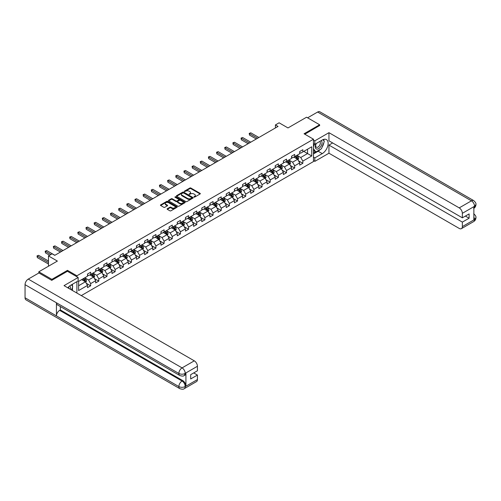<?xml version="1.0" encoding="UTF-8"?>
<svg xmlns="http://www.w3.org/2000/svg" width="501" height="501" viewBox="0 0 501 501"><rect width="100%" height="100%" fill="white"/><g stroke="black" fill="none" stroke-linecap="round" stroke-linejoin="round"><path stroke-width="0.75" d="M193.937 197.112L194.657 197.112L200.112 193.962A0.726 0.42 0 0 0 200.112 193.367L190.868 188.032A0.726 0.42 0 0 0 189.841 188.032L184.387 191.182L184.387 191.601L185.815 191.188A2.323 1.34 0 0 1 189.102 191.188L189.873 191.632A2.323 1.34 0 0 1 190.549 192.584A2.323 1.34 0 0 1 189.873 193.53L189.165 194.357L190.587 193.95A2.323 1.34 0 0 1 193.874 193.95L194.645 194.394A2.323 1.34 0 0 1 195.327 195.34A2.323 1.34 0 0 1 194.645 196.292L193.937 197.112L193.937 196.699M167.303 208.729A0.726 0.42 0 0 0 167.303 209.318L169.895 210.815A0.726 0.42 0 0 0 170.922 210.815L176.978 207.32A0.726 0.42 0 0 0 176.978 206.725L167.735 201.389A0.726 0.42 0 0 0 166.708 201.389L160.652 204.89A0.726 0.42 0 0 0 160.652 205.479L163.783 207.289A0.726 0.42 0 0 0 164.81 207.289L167.403 205.792A0.726 0.42 0 0 0 167.403 205.197L165.85 204.302A1.941 1.121 0 0 1 165.28 203.506A1.941 1.121 0 0 1 166.482 202.473A1.941 1.121 0 0 1 168.599 202.717L174.68 206.23A1.941 1.121 0 0 1 175.25 207.019A1.941 1.121 0 0 1 174.054 208.059A1.941 1.121 0 0 1 171.937 207.815L170.922 207.232A0.726 0.42 0 0 0 169.895 207.232L167.303 208.729L167.303 209.318L169.895 207.834L169.895 207.232M319.638 125.67L319.638 124.768L306.562 117.215L287.987 127.937L279.095 122.801L275.431 124.918L278.049 126.427L54.766 255.335L52.148 253.825L48.484 255.942L48.484 266.213M67.478 271.317L67.478 270.346L51.885 279.351L38.809 271.799L57.383 261.077L48.484 255.942M67.478 270.346L76.897 275.788L313.463 139.203L313.463 161.554L81.287 295.603M319.638 124.768L304.051 133.767L313.463 139.203M185.865 201.596A0.726 0.42 0 0 0 186.892 201.596L192.954 198.095A0.726 0.42 0 0 0 192.954 197.507L183.71 192.171A0.726 0.42 0 0 0 182.683 192.171L176.621 195.666A0.726 0.42 0 0 0 176.621 196.26L185.865 201.596M175.056 197.225L184.957 202.711L178.907 206.205A0.726 0.42 0 0 1 177.88 206.205L168.637 200.87L171.229 199.385L171.229 198.778L168.637 200.275A0.726 0.42 0 0 0 168.637 200.87L168.637 200.275M171.229 199.385A0.726 0.42 0 0 1 172.256 199.385L172.256 198.778A0.726 0.42 0 0 0 171.229 198.778M172.256 198.778L176.008 200.945A0.726 0.42 0 0 0 177.035 200.945L178.751 199.949A0.726 0.42 0 0 0 178.751 199.36L174.849 197.106L175.569 196.693L184.963 202.116A0.726 0.42 0 0 1 184.963 202.711L184.963 202.116M38.809 273.007L38.809 271.799M51.885 279.351L51.885 280.253M76.897 293.06L76.897 281.675M76.897 276.752L76.897 275.788M86.285 283.29L90.656 285.814L90.656 283.61L95.678 280.71L95.678 282.915L98.816 281.099L98.816 278.894L103.839 275.995L103.839 278.199L106.976 276.389L106.976 274.185L111.999 271.285L111.999 273.49L115.136 271.68L115.136 269.475L120.159 266.576L120.159 268.78L123.296 266.964L123.296 264.76L128.319 261.86L128.319 264.065L131.462 262.255L131.462 260.05L136.485 257.151L136.485 259.355L139.622 257.545L139.622 255.335L144.645 252.435L144.645 254.646L147.782 252.83L147.782 250.625L152.805 247.726L152.805 249.93L155.943 248.12L155.943 245.916L160.965 243.016L160.965 245.221L164.103 243.405L164.103 241.2L169.125 238.301L169.125 240.505L172.269 238.695L172.269 236.491L177.285 233.591L177.285 235.796L180.429 233.986L180.429 231.775L185.451 228.876L185.451 231.086L188.589 229.27L188.589 227.066L193.611 224.166L193.611 226.371L196.749 224.561L196.749 222.356L201.771 219.457L201.771 221.661L204.909 219.845L204.909 217.641L209.932 214.741L209.932 216.946L213.069 215.136L213.069 212.931L218.092 210.032L218.092 212.236L221.235 210.426L221.235 208.222L226.258 205.322L226.258 207.527L229.395 205.711L229.395 203.506L234.418 200.607L234.418 202.811L237.555 201.001L237.555 198.797L242.578 195.897L242.578 198.102L245.715 196.286L245.715 194.081L250.738 191.182L250.738 193.386L253.875 191.576L253.875 189.372L258.898 186.472L258.898 188.677L262.042 186.867L262.042 184.662L267.064 181.763L267.064 183.967L270.202 182.151L270.202 179.947L275.224 177.047L275.224 179.252L278.362 177.442L278.362 175.237L283.384 172.338L283.384 174.542L286.522 172.732L286.522 170.522L291.544 167.622L291.544 169.833L294.682 168.017L294.682 165.812L299.704 162.913L299.704 165.117L302.848 163.307L302.848 161.103L311.741 155.968L311.741 146.787L307.551 149.198L307.551 153.55L311.741 155.968M90.656 285.814L87.512 287.624L87.512 285.42L78.619 290.555L78.619 281.374L87.512 276.239L87.512 274.034L90.656 272.218L90.656 274.429L95.678 271.529L95.678 269.319L98.816 267.509L98.816 269.713L103.839 266.814L103.839 264.609L106.976 262.8L106.976 265.004L111.999 262.104L111.999 259.9L115.136 258.084L115.136 260.288L120.159 257.389L120.159 255.184L123.296 253.374L123.296 255.579L128.319 252.679L128.319 250.475L131.462 248.665L131.462 250.869L136.485 247.97L136.485 245.766L139.622 243.949L139.622 246.154L144.645 243.254L144.645 241.05L147.782 239.24L147.782 241.444L152.805 238.545L152.805 236.34L155.943 234.524L155.943 236.729L160.965 233.829L160.965 231.625L164.103 229.815L164.103 232.019L169.125 229.12L169.125 226.915L172.269 225.106L172.269 227.31L177.285 224.41L177.285 222.206L180.429 220.39L180.429 222.594L185.451 219.695L185.451 217.49L188.589 215.68L188.589 217.885L193.611 214.985L193.611 212.781L196.749 210.965L196.749 213.175L201.771 210.27L201.771 208.065L204.909 206.255L204.909 208.46L209.932 205.56L209.932 203.356L213.069 201.546L213.069 203.75L218.092 200.851L218.092 198.646L221.235 196.83L221.235 199.035L226.258 196.135L226.258 193.931L229.395 192.121L229.395 194.325L234.418 191.426L234.418 189.221L237.555 187.405L237.555 189.616L242.578 186.716L242.578 184.506L245.715 182.696L245.715 184.9L250.738 182.001L250.738 179.796L253.875 177.987L253.875 180.191L258.898 177.291L258.898 175.087L262.042 173.271L262.042 175.475L267.064 172.576L267.064 170.371L270.202 168.561L270.202 170.766L275.224 167.866L275.224 165.662L278.362 163.852L278.362 166.056L283.384 163.157L283.384 160.953L286.522 159.136L286.522 161.341L291.544 158.441L291.544 156.237L294.682 154.427L294.682 156.631L299.704 153.732L299.704 151.527L302.848 149.711L302.848 151.916L311.741 146.787M89.817 274.911L93.581 277.084L88.558 279.984L84.794 277.811M87.512 275.03L88.558 275.631L90.656 274.429M88.558 279.984L90.656 283.61M93.581 277.084L95.678 280.71M97.977 270.196L101.747 272.375L96.724 275.274L92.954 273.095M95.678 270.321L96.724 270.922L98.816 269.713M96.724 275.274L98.816 278.894M101.747 272.375L103.839 275.995M106.137 265.486L109.907 267.659L104.884 270.559L101.114 268.386M103.839 265.605L104.884 266.213L106.976 265.004M104.884 270.559L106.976 274.185M109.907 267.659L111.999 271.285M114.303 260.777L118.067 262.95L113.044 265.849L109.281 263.676M111.999 260.896L113.044 261.497L115.136 260.288M113.044 265.849L115.136 269.475M118.067 262.95L120.159 266.576M122.463 256.061L126.227 258.234L121.204 261.134L117.441 258.961M120.159 256.18L121.204 256.788L123.296 255.579M121.204 261.134L123.296 264.76M126.227 258.234L128.319 261.86M130.623 251.352L134.387 253.525L129.364 256.424L125.601 254.251M128.319 251.471L129.364 252.078L131.462 250.869M129.364 256.424L131.462 260.05M134.387 253.525L136.485 257.151M138.783 246.636L142.553 248.815L137.531 251.715L133.761 249.536M136.485 246.761L137.531 247.362L139.622 246.154M137.531 251.715L139.622 255.335M142.553 248.815L144.645 252.435M146.943 241.927L150.713 244.1L145.691 246.999L141.921 244.826M144.645 242.046L145.691 242.653L147.782 241.444M145.691 246.999L147.782 250.625M150.713 244.1L152.805 247.726M155.103 237.217L158.873 239.39L153.851 242.29L150.087 240.117M152.805 237.336L153.851 237.937L155.943 236.729M153.851 242.29L155.943 245.916M158.873 239.39L160.965 243.016M163.27 232.502L167.033 234.681L162.011 237.58L158.247 235.401M160.965 232.627L162.011 233.228L164.103 232.019M162.011 237.58L164.103 241.2M167.033 234.681L169.125 238.301M171.43 227.792L175.193 229.965L170.171 232.865L166.407 230.692M169.125 227.911L170.171 228.519L172.269 227.31M170.171 232.865L172.269 236.491M175.193 229.965L177.285 233.591M179.59 223.077L183.36 225.256L178.337 228.155L174.567 225.976M177.285 223.202L178.337 223.803L180.429 222.594M178.337 228.155L180.429 231.775M183.36 225.256L185.451 228.876M187.75 218.367L191.52 220.54L186.497 223.44L182.727 221.267M185.451 218.486L186.497 219.094L188.589 217.885M186.497 223.44L188.589 227.066M191.52 220.54L193.611 224.166M195.91 213.658L199.68 215.831L194.657 218.73L190.887 216.557M193.611 213.777L194.657 214.378L196.749 213.175M194.657 218.73L196.749 222.356M199.68 215.831L201.771 219.457M204.076 208.942L207.84 211.121L202.817 214.021L199.054 211.842M201.771 209.067L202.817 209.668L204.909 208.46M202.817 214.021L204.909 217.641M207.84 211.121L209.932 214.741M212.236 204.233L216 206.406L210.977 209.305L207.214 207.132M209.932 204.352L210.977 204.959L213.069 203.75M210.977 209.305L213.069 212.931M216 206.406L218.092 210.032M220.396 199.523L224.16 201.696L219.144 204.596L215.374 202.423M218.092 199.642L219.144 200.243L221.235 199.035M219.144 204.596L221.235 208.222M224.16 201.696L226.258 205.322M228.556 194.808L232.326 196.981L227.304 199.88L223.534 197.707M226.258 194.927L227.304 195.534L229.395 194.325M227.304 199.88L229.395 203.506M232.326 196.981L234.418 200.607M236.716 190.098L240.486 192.271L235.464 195.171L231.694 192.998M234.418 190.217L235.464 190.818L237.555 189.616M235.464 195.171L237.555 198.797M240.486 192.271L242.578 195.897M244.883 185.383L248.646 187.562L243.624 190.461L239.86 188.282M242.578 185.508L243.624 186.109L245.715 184.9M243.624 190.461L245.715 194.081M248.646 187.562L250.738 191.182M253.043 180.673L256.806 182.846L251.784 185.746L248.02 183.573M250.738 180.792L251.784 181.4L253.875 180.191M251.784 185.746L253.875 189.372M256.806 182.846L258.898 186.472M261.203 175.964L264.966 178.137L259.944 181.036L256.18 178.863M258.898 176.083L259.944 176.684L262.042 175.475M259.944 181.036L262.042 184.662M264.966 178.137L267.064 181.763M269.363 171.248L273.133 173.421L268.11 176.321L264.34 174.148M267.064 171.367L268.11 171.975L270.202 170.766M268.11 176.321L270.202 179.947M273.133 173.421L275.224 177.047M277.523 166.539L281.293 168.712L276.27 171.611L272.5 169.438M275.224 166.658L276.27 167.265L278.362 166.056M276.27 171.611L278.362 175.237M281.293 168.712L283.384 172.338M285.689 161.823L289.453 164.002L284.43 166.902L280.666 164.723M283.384 161.948L284.43 162.549L286.522 161.341M284.43 166.902L286.522 170.522M289.453 164.002L291.544 167.622M293.849 157.114L297.613 159.287L292.59 162.186L288.826 160.013M291.544 157.233L292.59 157.84L294.682 156.631M292.59 162.186L294.682 165.812M297.613 159.287L299.704 162.913M303.788 151.377L307.551 153.55L300.75 157.477L296.987 155.304M299.704 152.523L300.75 153.124L302.848 151.916M300.75 157.477L302.848 161.103M275.431 124.918L275.431 127.937M78.619 285.72L85.421 281.794L81.657 279.621M85.421 281.794L87.512 285.42M298.477 160.783L302.848 163.307M290.317 165.493L294.682 168.017M282.157 170.208L286.522 172.732M273.991 174.918L278.362 177.442M265.831 179.634L270.202 182.151M257.671 184.343L262.042 186.867M249.511 189.052L253.875 191.576M241.35 193.768L245.715 196.286M233.19 198.477L237.555 201.001M225.024 203.193L229.395 205.711M216.864 207.902L221.235 210.426M208.704 212.612L213.069 215.136M200.544 217.328L204.909 219.845M192.384 222.037L196.749 224.561M184.218 226.746L188.589 229.27M176.058 231.462L180.429 233.986M167.898 236.171L172.269 238.695M159.738 240.887L164.103 243.405M151.578 245.596L155.943 248.12M143.411 250.306L147.782 252.83M135.251 255.022L139.622 257.545M127.091 259.731L131.462 262.255M118.931 264.447L123.296 266.964M110.771 269.156L115.136 271.68M102.605 273.865L106.976 276.389M94.445 278.581L98.816 281.099M194.144 197.187L194.645 196.893A2.323 1.34 0 0 0 195.327 195.947L195.327 195.34M190.549 192.584L190.549 193.186A2.323 1.34 0 0 1 189.873 194.137L189.365 194.426M200.106 193.968L190.868 188.639A0.726 0.42 0 0 0 189.841 188.639L184.593 191.67M192.941 198.102L183.71 192.772A0.726 0.42 0 0 0 182.683 192.772L176.634 196.267L176.621 195.666M191.67 198.008L191.67 197.594L183.554 192.91L182.088 193.342A2.323 1.34 0 0 0 181.412 194.288A2.323 1.34 0 0 0 182.088 195.24L187.637 198.44A2.323 1.34 0 0 0 190.925 198.44L191.67 198.008L191.67 198.615L191.814 197.801M181.412 194.288L181.412 194.895A2.323 1.34 0 0 0 182.088 195.841L182.088 195.24M191.67 198.615L190.925 199.041A2.323 1.34 0 0 1 187.637 199.041L182.088 195.841M172.256 199.385L176.008 201.546A0.726 0.42 0 0 0 177.035 201.546L178.751 200.557A0.726 0.42 0 0 0 178.963 200.256L178.963 199.655M179.897 203.193A1.941 1.121 0 0 0 182.013 203.431A1.941 1.121 0 0 0 183.209 202.398A1.941 1.121 0 0 0 182.64 201.602L180.498 200.369A0.726 0.42 0 0 0 179.471 200.369L177.749 201.358A0.726 0.42 0 0 0 177.749 201.953L179.897 203.193L179.897 203.794A1.941 1.121 0 0 0 182.013 204.039A1.941 1.121 0 0 0 183.209 202.999L183.209 202.398M177.536 201.659L177.536 202.26A0.726 0.42 0 0 0 177.749 202.554L177.749 201.953M179.897 203.794L177.749 202.554M175.25 207.019L175.25 207.627A1.941 1.121 0 0 1 174.054 208.66A1.941 1.121 0 0 1 171.937 208.422L170.922 207.834A0.726 0.42 0 0 0 169.895 207.834M165.28 203.506L165.28 204.114A1.941 1.121 0 0 0 165.85 204.909L165.85 204.302M167.403 205.197L167.403 205.792L165.85 204.909M176.978 206.725L176.978 207.32L167.735 201.991A0.726 0.42 0 0 0 166.708 201.991L160.658 205.485L160.652 204.89M298.026 160.007L298.652 158.435A1.96 1.134 -120 0 0 298.026 156.769L296.943 155.323M295.064 157.815L294.331 156.838M258.898 137.481L250.807 132.809L249.498 133.567L249.498 135.076L256.287 138.99M295.321 156.262L296.404 157.702A1.96 1.134 60 0 1 296.961 158.88L297.594 158.523A1.96 1.134 -120 0 0 297.03 157.339L295.953 155.899M295.458 156.18L296.655 157.784A0.996 0.576 60 0 1 296.836 158.084L297.594 158.523M249.498 135.076L249.21 133.398L257.595 138.238M249.21 133.398L250.807 132.809M316.118 143.562A4.81 2.774 120 0 0 316.945 149.11A4.81 2.774 120 0 0 321.285 145.672A4.81 2.774 120 0 0 321.172 140.643M316.388 143.405A3.294 1.904 120 0 0 316.381 147.225A3.294 1.904 120 0 0 316.864 147.375A3.294 1.904 120 0 0 319.87 144.946A3.294 1.904 120 0 0 319.669 141.52A3.294 1.904 120 0 0 319.663 141.514M323.007 139.641L324.291 141.47L321.467 148.747L315.818 152.01L313.463 150.425M315.818 152.01L313.463 148.659M313.463 146.78L314.496 144.119M70.347 289.284A4.81 2.774 120 0 0 69.714 285.921M68.819 288.401A3.294 1.904 120 0 0 68.48 287.048M71.449 284.818L72.758 286.691L71.499 289.947M320.427 149.348A8.323 4.803 120 0 1 318.122 151.227L322.256 153.613A8.323 4.803 120 0 0 327.692 146.273A8.323 4.803 120 0 0 326.414 139.604A8.323 4.803 120 0 0 322.256 140.017L314.828 144.307L314.828 140.831L328.95 132.677L459.217 207.884L471.435 200.832L317.628 112.036L307.608 117.816M322.256 153.613L314.828 157.896L314.828 161.372L328.95 153.218L328.95 145.09L462.354 222.112L462.354 226.615L474.647 219.451L473.865 219.82L473.865 206.832L474.572 206.268L462.354 213.326A4.44 2.561 -120 0 0 459.217 207.884M332.664 142.948L328.95 145.09M465.391 216.075L469.105 218.217L469.105 213.927L462.354 217.822L328.95 140.806L328.95 132.677M313.463 143.524L314.828 144.307M313.463 140.048L314.828 140.831M313.463 160.589L314.828 161.372M313.463 157.114L314.828 157.896M328.95 153.218L459.217 228.425A4.44 2.561 -120 0 0 461.434 228.644A4.44 2.561 -120 0 0 462.354 226.615M317.628 112.036A4.553 2.624 -60 0 1 319.901 111.811L473.708 200.607A4.553 2.624 -60 0 0 471.435 200.832A4.44 2.561 60 0 1 474.572 206.268M462.354 217.822L462.354 213.326M469.105 218.217L462.354 222.112M319.638 125.488L304.833 134.218M322.08 147.169A8.323 4.803 120 0 0 323.871 142.553M324.009 141.063A8.323 4.803 120 0 0 323.803 139.366M318.122 151.227L313.463 153.913M313.463 152.943L315.455 151.797M313.463 151.133L313.883 150.889M473.865 216.714L474.572 219.407M473.708 213.745C475.493 215.355 476.238 216.639 475.95 217.597L474.654 219.451M473.708 200.607C475.493 202.197 476.238 203.494 475.95 204.489L474.647 206.318M78.15 277.479L64.028 285.633L194.288 360.839A4.44 2.561 60 0 1 197.432 366.275L185.213 373.333L184.293 375.512C183.548 376.27 182.051 376.27 179.803 375.518L57.383 304.84A4.553 2.624 -60 0 1 56.438 302.786L25.05 284.668A4.553 2.624 -60 0 1 28.269 279.095L38.915 272.945L51.728 280.347L67.428 271.285L78.15 277.479L78.15 280.948L70.722 285.238A8.323 4.803 120 0 0 67.804 287.812M72.263 290.392L74.016 291.4M72.451 290.286L72.451 287.493M72.451 286.246L72.451 284.242M197.432 366.275L197.432 370.778L190.681 374.673L190.681 378.963L197.432 375.067L197.432 379.564A4.44 2.561 60 0 1 196.511 381.599L184.293 388.651A4.44 2.561 -120 0 0 185.213 386.622L197.432 379.564M184.293 388.651C183.585 389.402 182.088 389.409 179.803 388.657L25.989 299.855A4.553 2.624 -60 0 1 25.05 297.776L56.438 315.899A4.553 2.624 -60 0 1 59.657 310.357L182.076 381.029L182.784 380.622A4.44 2.561 60 0 1 185.921 386.058L185.921 373.076A4.44 2.561 60 0 1 185.001 375.105L184.293 375.512M25.05 284.668L25.05 297.776M179.803 375.518A4.553 2.624 -60 0 1 178.857 373.464L56.438 302.786L56.438 315.899L178.857 386.572C180.949 387.586 183.04 387.586 185.138 386.572L185.213 386.622M197.432 375.067L193.718 372.919M60.364 306.562L60.364 309.944L182.784 380.622M60.364 309.944L59.657 310.357M28.269 279.095L182.076 367.891A4.553 2.624 -60 0 0 178.857 373.464C180.955 374.472 183.047 374.46 185.132 373.439M289.866 164.716L290.486 163.151A1.96 1.134 -120 0 0 289.86 161.479L288.783 160.038M286.898 162.524L286.165 161.547M250.738 142.19L242.647 137.518L241.338 138.276L241.338 139.785L248.12 143.706M287.161 160.971L288.238 162.418A1.96 1.134 60 0 1 288.801 163.595L289.428 163.232A1.96 1.134 -120 0 0 288.87 162.055L287.787 160.614M287.298 160.896L288.495 162.493A0.996 0.576 60 0 1 288.676 162.8L289.428 163.232M241.338 139.785L241.05 138.107L249.429 142.948M241.05 138.107L242.647 137.518M281.706 169.426L282.326 167.86A1.96 1.134 -120 0 0 281.7 166.188L280.623 164.748M278.738 167.24L278.005 166.257M242.578 146.906L234.487 142.234L233.178 142.985L233.178 144.495L239.96 148.415M279.001 165.687L280.078 167.127A1.96 1.134 60 0 1 280.641 168.305L281.268 167.941A1.96 1.134 -120 0 0 280.71 166.764L279.627 165.324M279.138 165.606L280.335 167.209A0.996 0.576 60 0 1 280.516 167.509L281.268 167.941M233.178 144.495L232.89 142.823L241.269 147.657M232.89 142.823L234.487 142.234M273.546 174.141L274.166 172.569A1.96 1.134 -120 0 0 273.54 170.904L272.463 169.463M270.578 171.949L269.845 170.973M234.418 151.615L226.32 146.943L225.018 147.701L225.018 149.21L231.8 153.124M270.841 170.396L271.918 171.837A1.96 1.134 60 0 1 272.481 173.02L273.108 172.657A1.96 1.134 -120 0 0 272.544 171.474L271.467 170.033M270.978 170.321L272.175 171.918A0.996 0.576 60 0 1 272.356 172.219L273.108 172.657M225.018 149.21L224.73 147.532L233.109 152.373M224.73 147.532L226.32 146.943M265.38 178.851L266.006 177.285A1.96 1.134 -120 0 0 265.38 175.613L264.296 174.173M262.418 176.665L261.685 175.682M226.258 156.331L218.16 151.653L216.852 152.41L216.852 153.92L223.64 157.84M262.681 175.112L263.758 176.552A1.96 1.134 60 0 1 264.321 177.73L264.948 177.367A1.96 1.134 -120 0 0 264.384 176.189L263.307 174.749M262.812 175.031L264.014 176.628A0.996 0.576 60 0 1 264.196 176.934L264.948 177.367M216.852 153.92L216.57 152.248L224.949 157.082M216.57 152.248L218.16 151.653M257.22 183.566L257.846 181.995A1.96 1.134 -120 0 0 257.22 180.329L256.136 178.882M254.257 181.375L253.525 180.398M218.092 161.04L210 156.368L208.692 157.12L208.692 158.635L215.48 162.549M254.514 179.821L255.598 181.262A1.96 1.134 60 0 1 256.155 182.439L256.788 182.082A1.96 1.134 -120 0 0 256.224 180.899L255.147 179.458M254.652 179.74L255.848 181.343A0.996 0.576 60 0 1 256.03 181.644L256.788 182.082M208.692 158.635L208.403 156.957L216.789 161.798M208.403 156.957L210 156.368M249.06 188.276L249.68 186.71A1.96 1.134 -120 0 0 249.06 185.038L247.976 183.598M246.097 186.084L245.358 185.107M209.932 165.75L201.84 161.078L200.532 161.836L200.532 163.345L207.32 167.265M246.354 184.531L247.438 185.977A1.96 1.134 60 0 1 247.995 187.155L248.621 186.792A1.96 1.134 -120 0 0 248.064 185.614L246.98 184.168M246.492 184.456L247.688 186.053A0.996 0.576 60 0 1 247.87 186.359L248.621 186.792M200.532 163.345L200.243 161.666L208.623 166.507M200.243 161.666L201.84 161.078M240.9 192.985L241.52 191.42A1.96 1.134 -120 0 0 240.893 189.747L239.816 188.307M237.931 190.8L237.198 189.816M201.771 170.465L193.68 165.793L192.371 166.545L192.371 168.054L199.154 171.975M238.194 189.246L239.271 190.687A1.96 1.134 60 0 1 239.835 191.864L240.461 191.501A1.96 1.134 -120 0 0 239.904 190.324L238.82 188.883M238.332 189.165L239.528 190.762A0.996 0.576 60 0 1 239.71 191.069L240.461 191.501M192.371 168.054L192.083 166.382L200.463 171.217M192.083 166.382L193.68 165.793M232.74 197.701L233.36 196.129A1.96 1.134 -120 0 0 232.733 194.463L231.656 193.023M229.771 195.509L229.038 194.532M193.611 175.175L185.52 170.503L184.211 171.261L184.211 172.77L190.994 176.684M230.034 193.956L231.111 195.396A1.96 1.134 60 0 1 231.675 196.58L232.301 196.217A1.96 1.134 -120 0 0 231.738 195.033L230.66 193.593M230.172 193.881L231.368 195.478A0.996 0.576 60 0 1 231.55 195.778L232.301 196.217M184.211 172.77L183.923 171.091L192.303 175.932M183.923 171.091L185.52 170.503M224.573 202.41L225.2 200.845A1.96 1.134 -120 0 0 224.573 199.173L223.496 197.732M221.611 200.218L220.878 199.241M185.451 179.89L177.354 175.212L176.051 175.97L176.051 177.479L182.834 181.4M221.874 198.672L222.951 200.112A1.96 1.134 60 0 1 223.515 201.289L224.141 200.926A1.96 1.134 -120 0 0 223.578 199.749L222.5 198.308M222.006 198.59L223.208 200.187A0.996 0.576 60 0 1 223.39 200.494L224.141 200.926M176.051 177.479L175.763 175.801L184.143 180.642M175.763 175.801L177.354 175.212M216.413 207.12L217.039 205.554A1.96 1.134 -120 0 0 216.413 203.888L215.33 202.442M213.451 204.934L212.718 203.957M177.285 184.6L169.194 179.928L167.885 180.679L167.885 182.195L174.674 186.109M213.708 203.381L214.791 204.821A1.96 1.134 60 0 1 215.349 205.999L215.981 205.635A1.96 1.134 -120 0 0 215.417 204.458L214.34 203.018M213.846 203.3L215.042 204.903A0.996 0.576 60 0 1 215.223 205.203L215.981 205.635M167.885 182.195L167.597 180.517L175.983 185.357M167.597 180.517L169.194 179.928M208.253 211.835L208.873 210.27A1.96 1.134 -120 0 0 208.253 208.598L207.17 207.157M205.291 209.643L204.552 208.666M169.125 189.309L161.034 184.637L159.725 185.395L159.725 186.904L166.514 190.818M205.548 208.09L206.631 209.531A1.96 1.134 60 0 1 207.189 210.714L207.815 210.351A1.96 1.134 -120 0 0 207.257 209.174L206.174 207.727M205.686 208.015L206.882 209.612A0.996 0.576 60 0 1 207.063 209.913L207.815 210.351M159.725 186.904L159.437 185.226L167.816 190.067M159.437 185.226L161.034 184.637M200.093 216.545L200.713 214.979A1.96 1.134 -120 0 0 200.087 213.307L199.01 211.867M197.125 214.359L196.392 213.376M160.965 194.025L152.874 189.353L151.565 190.104L151.565 191.614L158.347 195.534M197.388 212.806L198.465 214.246A1.96 1.134 60 0 1 199.029 215.424L199.655 215.061A1.96 1.134 -120 0 0 199.097 213.883L198.014 212.443M197.526 212.725L198.722 214.322A0.996 0.576 60 0 1 198.903 214.628L199.655 215.061M151.565 191.614L151.277 189.942L159.656 194.776M151.277 189.942L152.874 189.353M191.933 221.26L192.553 219.689A1.96 1.134 -120 0 0 191.927 218.023L190.85 216.582M188.965 219.069L188.232 218.092M152.805 198.734L144.714 194.062L143.405 194.82L143.405 196.329L150.187 200.243M189.228 217.515L190.305 218.956A1.96 1.134 60 0 1 190.868 220.139L191.495 219.776A1.96 1.134 -120 0 0 190.931 218.593L189.854 217.152M189.365 217.434L190.562 219.037A0.996 0.576 60 0 1 190.743 219.338L191.495 219.776M143.405 196.329L143.117 194.651L151.496 199.492M143.117 194.651L144.714 194.062M183.773 225.97L184.393 224.404A1.96 1.134 -120 0 0 183.767 222.732L182.69 221.292M180.805 223.778L180.072 222.801M144.645 203.444L136.548 198.772L135.245 199.53L135.245 201.039L142.027 204.959M181.068 222.225L182.145 223.671A1.96 1.134 60 0 1 182.708 224.849L183.335 224.486A1.96 1.134 -120 0 0 182.771 223.308L181.694 221.868M181.199 222.15L182.402 223.747A0.996 0.576 60 0 1 182.583 224.053L183.335 224.486M135.245 201.039L134.957 199.36L143.336 204.201M134.957 199.36L136.548 198.772M175.607 230.679L176.233 229.114A1.96 1.134 -120 0 0 175.607 227.441L174.523 226.001M172.645 228.494L171.912 227.51M136.485 208.159L128.388 203.487L127.079 204.239L127.079 205.754L133.867 209.668M172.901 226.94L173.985 228.381A1.96 1.134 60 0 1 174.542 229.558L175.175 229.195A1.96 1.134 -120 0 0 174.611 228.018L173.534 226.577M173.039 226.859L174.242 228.462A0.996 0.576 60 0 1 174.417 228.763L175.175 229.195M127.079 205.754L126.791 204.076L135.176 208.911M126.791 204.076L128.388 203.487M167.447 235.395L168.073 233.823A1.96 1.134 -120 0 0 167.447 232.157L166.363 230.717M164.485 233.203L163.752 232.226M128.319 212.869L120.227 208.197L118.919 208.955L118.919 210.464L125.707 214.378M164.741 231.65L165.825 233.09A1.96 1.134 60 0 1 166.382 234.274L167.015 233.911A1.96 1.134 -120 0 0 166.451 232.733L165.368 231.287M164.879 231.575L166.075 233.172A0.996 0.576 60 0 1 166.257 233.472L167.015 233.911M118.919 210.464L118.631 208.785L127.01 213.626M118.631 208.785L120.227 208.197M159.287 240.104L159.907 238.539A1.96 1.134 -120 0 0 159.28 236.867L158.203 235.426M156.318 237.919L155.586 236.935M120.159 217.584L112.067 212.912L110.759 213.664L110.759 215.173L117.541 219.094M156.581 236.366L157.658 237.806A1.96 1.134 60 0 1 158.222 238.983L158.848 238.62A1.96 1.134 -120 0 0 158.291 237.443L157.208 236.002M156.719 236.284L157.915 237.881A0.996 0.576 60 0 1 158.097 238.188L158.848 238.62M110.759 215.173L110.471 213.501L118.85 218.336M110.471 213.501L112.067 212.912M151.127 244.82L151.747 243.248A1.96 1.134 -120 0 0 151.12 241.582L150.043 240.142M148.158 242.628L147.426 241.651M111.999 222.294L103.907 217.622L102.599 218.38L102.599 219.889L109.381 223.803M148.421 241.075L149.498 242.515A1.96 1.134 60 0 1 150.062 243.693L150.688 243.336A1.96 1.134 -120 0 0 150.131 242.152L149.047 240.712M148.559 240.994L149.755 242.597A0.996 0.576 60 0 1 149.937 242.897L150.688 243.336M102.599 219.889L102.31 218.211L110.69 223.051M102.31 218.211L103.907 217.622M142.967 249.529L143.587 247.964A1.96 1.134 -120 0 0 142.96 246.292L141.883 244.851M139.998 247.337L139.265 246.36M103.839 227.003L95.741 222.331L94.439 223.089L94.439 224.598L101.221 228.519M140.261 245.784L141.338 247.231A1.96 1.134 60 0 1 141.902 248.408L142.528 248.045A1.96 1.134 -120 0 0 141.965 246.868L140.887 245.427M140.393 245.709L141.595 247.306A0.996 0.576 60 0 1 141.777 247.613L142.528 248.045M94.439 224.598L94.15 222.92L102.53 227.761M94.15 222.92L95.741 222.331M134.8 254.239L135.427 252.673A1.96 1.134 -120 0 0 134.8 251.001L133.717 249.561M131.838 252.053L131.105 251.07M95.678 231.719L87.581 227.047L86.272 227.798L86.272 229.308L93.061 233.228M132.095 250.5L133.178 251.94A1.96 1.134 60 0 1 133.742 253.118L134.368 252.755A1.96 1.134 -120 0 0 133.805 251.577L132.727 250.137M132.233 250.419L133.435 252.022A0.996 0.576 60 0 1 133.617 252.322L134.368 252.755M86.272 229.308L85.984 227.636L94.37 232.47M85.984 227.636L87.581 227.047M126.64 258.954L127.267 257.382A1.96 1.134 -120 0 0 126.64 255.717L125.557 254.276M123.678 256.762L122.945 255.786M87.512 236.428L79.421 231.756L78.112 232.514L78.112 234.023L84.901 237.937M123.935 255.209L125.018 256.65A1.96 1.134 60 0 1 125.576 257.833L126.208 257.47A1.96 1.134 -120 0 0 125.645 256.287L124.567 254.846M124.073 255.134L125.269 256.731A0.996 0.576 60 0 1 125.45 257.032L126.208 257.47M78.112 234.023L77.824 232.345L86.21 237.186M77.824 232.345L79.421 231.756M118.48 263.664L119.1 262.098A1.96 1.134 -120 0 0 118.474 260.426L117.397 258.986M115.512 261.478L114.779 260.495M79.352 241.144L71.261 236.472L69.952 237.224L69.952 238.733L76.734 242.653M115.775 259.925L116.858 261.365A1.96 1.134 60 0 1 117.416 262.543L118.042 262.18A1.96 1.134 -120 0 0 117.484 261.002L116.401 259.562M115.913 259.844L117.109 261.441A0.996 0.576 60 0 1 117.29 261.747L118.042 262.18M69.952 238.733L69.664 237.061L78.043 241.895M69.664 237.061L71.261 236.472M110.32 268.379L110.94 266.808A1.96 1.134 -120 0 0 110.314 265.142L109.237 263.695M107.352 266.188L106.619 265.211M71.192 245.853L63.101 241.181L61.792 241.933L61.792 243.448L68.574 247.362M107.615 264.634L108.692 266.075A1.96 1.134 60 0 1 109.256 267.252L109.882 266.895A1.96 1.134 -120 0 0 109.324 265.712L108.241 264.271M107.753 264.553L108.949 266.156A0.996 0.576 60 0 1 109.13 266.457L109.882 266.895M61.792 243.448L61.504 241.77L69.883 246.611M61.504 241.77L63.101 241.181M102.16 273.089L102.78 271.523A1.96 1.134 -120 0 0 102.154 269.851L101.077 268.411M99.192 270.897L98.459 269.92M63.032 250.563L54.941 245.891L53.632 246.649L53.632 248.158L60.414 252.078M99.455 269.344L100.532 270.79A1.96 1.134 60 0 1 101.096 271.968L101.722 271.605A1.96 1.134 -120 0 0 101.158 270.427L100.081 268.981M99.593 269.269L100.789 270.866A0.996 0.576 60 0 1 100.97 271.173L101.722 271.605M53.632 248.158L53.344 246.479L61.723 251.32M53.344 246.479L54.941 245.891M93.994 277.798L94.62 276.233A1.96 1.134 -120 0 0 93.994 274.561L92.91 273.12M91.032 275.613L90.299 274.629M54.872 255.278L46.775 250.606L45.466 251.358L45.466 252.867L49.637 255.278M91.295 274.06L92.372 275.5A1.96 1.134 60 0 1 92.936 276.677L93.562 276.314A1.96 1.134 -120 0 0 92.998 275.137L91.921 273.696M91.426 273.978L92.629 275.575A0.996 0.576 60 0 1 92.81 275.882L93.562 276.314M45.466 252.867L45.184 251.195L50.945 254.521M45.184 251.195L46.775 250.606M85.834 282.514L86.46 280.942A1.96 1.134 -120 0 0 85.834 279.276L84.75 277.836M82.872 280.322L82.139 279.345M48.484 261.015L38.615 255.316L37.306 256.074L37.306 257.583L48.484 264.033M83.128 278.769L84.212 280.209A1.96 1.134 60 0 1 84.769 281.393L85.402 281.03A1.96 1.134 -120 0 0 84.838 279.846L83.761 278.406M83.266 278.694L84.462 280.291A0.996 0.576 60 0 1 84.644 280.591L85.402 281.03M37.306 257.583L37.018 255.905L48.484 262.524M37.018 255.905L38.615 255.316M194.645 196.893L194.645 196.292M189.165 194.357L189.165 193.937M189.873 194.137L189.873 193.53M184.387 191.601L184.387 191.182M189.841 188.639L189.841 188.032M190.868 188.639L190.868 188.032M200.112 193.962L200.112 193.367M182.683 192.772L182.683 192.171M183.71 192.772L183.71 192.171M192.954 198.095L192.954 197.507M187.637 199.041L187.637 198.44M190.925 199.041L190.925 198.44M176.008 201.546L176.008 200.945M177.035 201.546L177.035 200.945M178.751 200.557L178.751 199.949M175.569 197.294L175.569 196.693M170.922 207.834L170.922 207.232M171.937 208.422L171.937 207.815M166.708 201.991L166.708 201.389M167.735 201.991L167.735 201.389M297.419 159.174L298.64 158.473M297.03 157.339L298.026 156.769M295.634 158.147L296.404 157.702M475.95 217.616C475.9 219.35 475.136 220.678 473.652 221.592A4.44 2.561 -120 0 0 474.572 219.563M473.865 208.303L474.572 206.425M185.921 386.058L185.138 386.572M185.213 373.483L185.921 373.076M185.213 373.333A4.44 2.561 60 0 0 182.076 367.891L194.288 360.839M179.803 388.657A4.553 2.624 -60 0 1 178.857 386.572A4.553 2.624 -60 0 1 182.076 381.029C183.967 382.301 185.013 384.11 185.213 386.471M289.259 163.89L290.474 163.188M288.87 162.055L289.86 161.479M287.474 162.856L288.238 162.418M281.099 168.599L282.313 167.898M280.71 166.764L281.7 166.188M279.314 167.572L280.078 167.127M272.939 173.315L274.153 172.607M272.544 171.474L273.54 170.904M271.154 172.281L271.918 171.837M264.779 178.024L265.993 177.323M264.384 176.189L265.38 175.613M262.987 176.991L263.758 176.552M256.612 182.733L257.833 182.032M256.224 180.899L257.22 180.329M254.827 181.706L255.598 181.262M248.452 187.449L249.667 186.748M248.064 185.614L249.06 185.038M246.667 186.416L247.438 185.977M240.292 192.159L241.507 191.457M239.904 190.324L240.893 189.747M238.507 191.131L239.271 190.687M232.132 196.874L233.347 196.167M231.738 195.033L232.733 194.463M230.347 195.841L231.111 195.396M223.972 201.584L225.187 200.882M223.578 199.749L224.573 199.173M222.187 200.55L222.951 200.112M215.806 206.293L217.027 205.592M215.417 204.458L216.413 203.888M214.021 205.266L214.791 204.821M207.646 211.009L208.861 210.307M207.257 209.174L208.253 208.598M205.861 209.975L206.631 209.531M199.486 215.718L200.701 215.017M199.097 213.883L200.087 213.307M197.701 214.691L198.465 214.246M191.326 220.427L192.541 219.726M190.931 218.593L191.927 218.023M189.541 219.4L190.305 218.956M183.166 225.143L184.381 224.442M182.771 223.308L183.767 222.732M181.381 224.11L182.145 223.671M174.999 229.853L176.22 229.151M174.611 228.018L175.607 227.441M173.214 228.825L173.985 228.381M166.839 234.568L168.054 233.867M166.451 232.733L167.447 232.157M165.054 233.535L165.825 233.09M158.679 239.278L159.894 238.576M158.291 237.443L159.28 236.867M156.894 238.244L157.658 237.806M150.519 243.987L151.734 243.286M150.131 242.152L151.12 241.582M148.734 242.96L149.498 242.515M142.359 248.703L143.574 248.001M141.965 246.868L142.96 246.292M140.574 247.669L141.338 247.231M134.193 253.412L135.414 252.711M133.805 251.577L134.8 251.001M132.408 252.385L133.178 251.94M126.033 258.128L127.254 257.42M125.645 256.287L126.64 255.717M124.248 257.094L125.018 256.65M117.873 262.837L119.088 262.136M117.484 261.002L118.474 260.426M116.088 261.804L116.858 261.365M109.713 267.547L110.928 266.845M109.324 265.712L110.314 265.142M107.928 266.519L108.692 266.075M101.553 272.262L102.768 271.561M101.158 270.427L102.154 269.851M99.768 271.229L100.532 270.79M93.393 276.972L94.608 276.27M92.998 275.137L93.994 274.561M91.608 275.945L92.372 275.5M85.226 281.687L86.448 280.98M84.838 279.846L85.834 279.276M83.442 280.654L84.212 280.209M461.434 228.644L473.652 221.592M475.95 204.508C475.887 206.23 475.123 207.546 473.652 208.454"/></g></svg>
